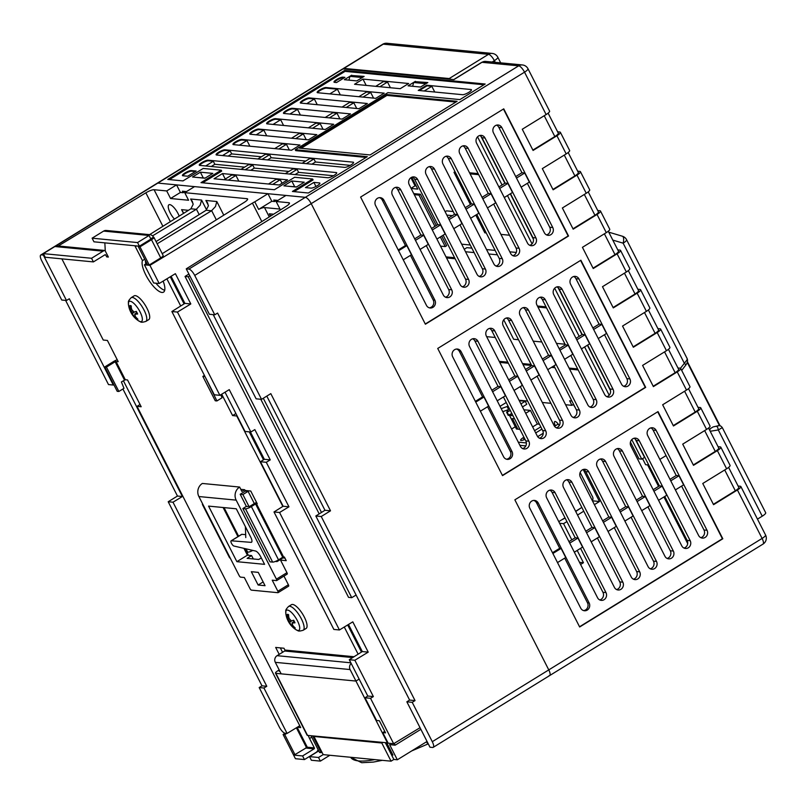 <?xml version="1.0" encoding="UTF-8"?>
<svg xmlns="http://www.w3.org/2000/svg" width="806" height="806" viewBox="0 0 806 806"><rect width="100%" height="100%" fill="white"/><g stroke="black" fill="none" stroke-linecap="round" stroke-linejoin="round"><path stroke-width="1.21" d="M174.449 219.081A9.944 3.254 58.4 0 1 169.149 210.568A9.944 3.254 58.4 0 1 168.917 204.784A9.944 3.254 58.4 0 1 169.734 204.613A9.944 3.254 58.4 0 1 179.184 216.109M287.087 733.43L285.092 733.238A6.982 2.287 58.4 0 1 282.231 731.274A6.982 2.287 58.4 0 1 279.239 726.921L259.189 687.558L261.99 685.825L266.786 686.289L263.945 688.022L287.087 733.43L299.761 725.732M730.024 465.284A6.982 1.592 153 0 1 730.075 465.354A6.982 1.592 153 0 1 730.095 465.425A6.982 1.592 153 0 1 729.783 466.261A6.982 1.592 153 0 1 728.564 467.44A6.982 1.592 153 0 1 726.619 468.79L702.761 483.489L713.562 504.687L737.419 489.977L762.103 538.418L548.775 669.897L311.207 203.636A6.982 2.287 58.4 0 0 309.816 201.299A6.982 2.287 58.4 0 0 308.214 199.273A6.982 2.287 -121.6 0 0 306.643 197.883A6.982 2.287 -121.6 0 0 305.353 197.319L188.856 269.103A6.982 2.287 58.4 0 1 191.727 271.068A6.982 2.287 58.4 0 1 194.72 275.43L214.769 314.793L217.58 313.06L261.547 399.343L270.806 393.64L330.51 510.813L321.241 516.515L415.04 700.595L412.229 702.328L406.849 701.804L429.991 747.222L432.6 747.474A6.982 2.287 58.4 0 0 433.175 747.364L549.662 675.569A6.982 2.287 -121.6 0 0 550.145 674.098A6.982 2.287 -121.6 0 0 548.775 669.897L311.207 203.636A6.982 2.287 -121.6 0 0 308.214 199.273A6.982 2.287 -121.6 0 0 305.353 197.319L285.959 195.445L276.136 201.5L279.994 209.066L264.519 207.575A6.982 1.592 -27 0 0 260.993 208.371A6.982 1.592 -27 0 0 258.635 209.399L254.777 201.832A6.982 1.592 -27 0 0 252.429 203.112L261.829 221.569M412.229 702.328L432.288 741.691A6.982 2.287 58.4 0 1 433.658 745.893A6.982 2.287 58.4 0 1 433.175 747.364M66.485 300.477L61.73 300.023L41.67 260.66A6.982 2.287 58.4 0 1 40.3 256.459A6.982 2.287 58.4 0 1 40.784 254.988A6.982 2.287 58.4 0 1 41.358 254.867L43.343 255.069L66.485 300.477L69.326 298.754L113.293 385.036L113.837 384.714M254.777 201.832L267.955 193.702L194.548 186.619L184.725 192.674L188.584 200.251L170.57 198.508L166.721 190.941L176.544 184.886L157.845 183.083A6.982 2.287 -121.6 0 0 157.271 183.194A6.982 2.287 -121.6 0 0 157.019 183.436M193.138 204.402L190.891 208.794L196.291 209.308L200.17 205.167L201.591 200.059L190.649 199.011L192.291 201.339L193.138 204.402M208.381 205.873L206.124 210.255L211.525 210.779L215.454 206.558L216.824 201.53L205.883 200.472L207.525 202.8L208.381 205.873M188.856 269.103L186.246 268.851L286.14 206.366A6.982 1.592 -27 0 0 289.173 203.898A6.982 1.592 -27 0 0 289.435 203.011A6.982 1.592 -27 0 0 288.83 202.729L289.324 203.676M170.348 221.64L154.087 189.722A6.982 1.592 -27 0 0 150.561 190.518A6.982 1.592 -27 0 0 145.846 192.825L58.294 245.981M162.228 253.678L244.309 202.326A6.982 1.592 -27 0 0 247.351 199.858A6.982 1.592 -27 0 0 247.613 198.981A6.982 1.592 -27 0 0 247.009 198.689L247.492 199.636M252.429 203.112L149.926 265.345L159.175 283.51L175.386 273.677L190.81 303.953L177.451 312.063L171.869 311.529L214.295 394.789L219.877 395.323L229.257 389.63L250.857 432.016L254.837 429.598L270.262 459.873L266.282 462.291L260.459 461.727L283.138 506.239L274 511.961L333.855 629.426L339.427 629.97L352.796 621.849L368.221 652.135L354.852 660.245L349.28 659.711L362.297 651.56L348.494 624.469M362.297 651.56L368.221 652.135M370.528 698.298L365.017 697.774L376.593 720.483L379.364 720.745L385.53 732.856L382.759 732.594L388.16 743.182L393.66 743.716L370.528 698.298L373.369 696.575L354.852 660.245M393.66 743.716L420.037 727.697M219.877 395.323L177.451 312.063M266.282 462.291L288.961 506.803L279.571 512.495L339.427 629.97M365.017 697.774L367.788 696.041L349.28 659.711M367.788 696.041L373.369 696.575M225.035 392.19L245.034 431.452L250.857 432.016M260.459 461.727L264.338 459.299L270.262 459.873M264.338 459.299L250.414 431.976M283.138 506.239L288.961 506.803M171.869 311.529L184.896 303.378L171.084 276.287M184.896 303.378L190.81 303.953M149.926 265.345L144.415 264.821L153.674 282.987L159.175 283.51M144.415 264.821L146.803 263.33M184.725 192.674L247.009 198.689M154.087 189.722L166.721 190.941M195.989 177.36L205.198 178.086M287.399 186.176L296.608 186.911M258.635 209.399L271.813 201.278L267.955 193.702M276.136 201.5L288.83 202.729M170.57 198.508L180.403 192.453L176.544 184.886M43.907 254.716L43.343 255.069M123.389 380.734L182.378 496.516L172.998 502.209L266.786 686.289M266.796 396.109L324.969 510.269L315.821 515.991L409.619 700.071L406.849 701.804M213.227 314.642L256.127 398.819L261.547 399.343M186.246 268.851L209.389 314.269L214.769 314.793M382.759 732.594L384.754 731.344M274 511.961L279.571 512.495M273.597 214.205L269.295 213.792L270.836 215.927M189.783 275.803L188.221 276.75L185.037 276.448L188.886 274.04M156.062 241.578L206.124 210.255M211.525 210.779L157.18 243.775M188.463 210.316L181.582 209.651L183.758 213.258M149.563 234.647L190.891 208.794M196.291 209.308L152.546 235.866M175.607 287.289L176.433 286.775M177.38 288.629L176.554 289.132M358.589 646.402L359.416 645.898M324.969 510.269L330.51 510.813M315.821 515.991L321.241 516.515M409.619 700.071L415.04 700.595M263.945 688.022L259.189 687.558M261.99 685.825L168.202 501.745L172.998 502.209M168.202 501.745L177.461 496.043L182.378 496.516M177.461 496.043L122.915 388.986M65.608 300.396L108.498 384.573L113.293 385.036M185.037 276.448L348.555 597.377L351.738 597.679L188.221 276.75M260.791 399.272L319.186 513.885M356.101 595.04L351.738 597.679M321.483 512.455L263.3 398.265M157.271 183.194L342.53 69.024A6.982 2.287 -121.6 0 1 343.104 68.903L453.909 79.603L481.978 62.304L518.681 65.84L305.353 197.319L157.845 183.083A6.982 2.287 -121.6 0 0 157.271 183.194L40.784 254.988M738.729 487.277A6.982 1.592 153 0 1 738.77 487.348A6.982 1.592 153 0 1 738.8 487.418A6.982 1.592 153 0 1 738.487 488.255A6.982 1.592 -27 0 1 737.258 489.433A6.982 1.592 -27 0 1 735.324 490.783L713.37 504.314M718.67 447.914A6.982 1.592 153 0 1 718.72 447.985A6.982 1.592 153 0 1 718.75 448.055A6.982 1.592 153 0 1 718.428 448.892A6.982 1.592 -27 0 1 717.209 450.07A6.982 1.592 -27 0 1 715.265 451.42L693.311 464.951M684.606 391.242L695.215 412.057A6.982 1.592 -27 0 0 697.15 410.717A6.982 1.592 -27 0 0 698.369 409.539A6.982 1.592 -27 0 0 698.691 408.702A6.982 1.592 -27 0 0 698.661 408.622A6.982 1.592 -27 0 0 698.621 408.561M664.557 351.879L675.156 372.704A6.982 1.592 -27 0 0 677.1 371.354A6.982 1.592 -27 0 0 678.32 370.176A6.982 1.592 -27 0 0 678.642 369.339A6.982 1.592 -27 0 0 678.612 369.269A6.982 1.592 -27 0 0 678.561 369.198M658.512 329.835A6.982 1.592 153 0 1 658.552 329.906A6.982 1.592 153 0 1 658.583 329.976A6.982 1.592 153 0 1 658.26 330.813A6.982 1.592 -27 0 1 657.041 332.001A6.982 1.592 -27 0 1 655.107 333.341L633.153 346.872M638.453 290.482A6.982 1.592 153 0 1 638.503 290.543A6.982 1.592 153 0 1 638.523 290.623A6.982 1.592 153 0 1 638.211 291.46A6.982 1.592 -27 0 1 636.992 292.638A6.982 1.592 -27 0 1 635.047 293.978L613.094 307.509M618.404 251.119A6.982 1.592 153 0 1 618.444 251.19A6.982 1.592 153 0 1 618.474 251.26A6.982 1.592 153 0 1 618.152 252.097A6.982 1.592 -27 0 1 616.933 253.275A6.982 1.592 -27 0 1 614.998 254.625L593.045 268.156M584.33 194.448L594.939 215.262A6.982 1.592 -27 0 0 596.883 213.922A6.982 1.592 -27 0 0 598.102 212.734A6.982 1.592 -27 0 0 598.415 211.897A6.982 1.592 -27 0 0 598.395 211.827A6.982 1.592 -27 0 0 598.344 211.756M578.295 172.403A6.982 1.592 153 0 1 578.335 172.464A6.982 1.592 153 0 1 578.365 172.544A6.982 1.592 153 0 1 578.043 173.381A6.982 1.592 -27 0 1 576.824 174.559A6.982 1.592 -27 0 1 574.89 175.899L552.936 189.43M544.221 115.721L554.83 136.546A6.982 1.592 -27 0 0 556.775 135.196A6.982 1.592 -27 0 0 557.994 134.018A6.982 1.592 -27 0 0 558.306 133.181A6.982 1.592 -27 0 0 558.286 133.111A6.982 1.592 -27 0 0 558.236 133.04M737.419 489.977A6.982 1.592 -27 0 0 739.354 488.638A6.982 1.592 -27 0 0 740.583 487.459A6.982 1.592 -27 0 0 740.895 486.623A6.982 1.592 -27 0 0 740.865 486.542A6.982 1.592 -27 0 0 740.261 486.25L738.115 486.048M709.975 425.921A6.982 1.592 153 0 1 710.015 425.991A6.982 1.592 153 0 1 710.046 426.062A6.982 1.592 153 0 1 709.723 426.908A6.982 1.592 153 0 1 708.504 428.087A6.982 1.592 153 0 1 706.57 429.427L682.712 444.136L693.503 465.324L717.37 450.625A6.982 1.592 -27 0 0 719.305 449.274A6.982 1.592 -27 0 0 720.524 448.096A6.982 1.592 -27 0 0 720.846 447.259A6.982 1.592 -27 0 0 720.816 447.189A6.982 1.592 -27 0 0 720.211 446.897L718.055 446.685M689.916 386.568A6.982 1.592 153 0 1 689.956 386.628A6.982 1.592 153 0 1 689.986 386.709A6.982 1.592 153 0 1 689.674 387.545A6.982 1.592 153 0 1 688.445 388.724A6.982 1.592 153 0 1 686.51 390.064L662.653 404.773L673.453 425.971L697.311 411.262A6.982 1.592 -27 0 0 699.245 409.922A6.982 1.592 -27 0 0 700.464 408.733A6.982 1.592 -27 0 0 700.787 407.896A6.982 1.592 -27 0 0 700.757 407.826A6.982 1.592 -27 0 0 700.152 407.534L698.006 407.322M669.867 347.205A6.982 1.592 153 0 1 669.907 347.275A6.982 1.592 153 0 1 669.937 347.346A6.982 1.592 153 0 1 669.615 348.182A6.982 1.592 153 0 1 668.396 349.361A6.982 1.592 153 0 1 666.461 350.711L642.594 365.41L653.394 386.608L677.252 371.898A6.982 1.592 -27 0 0 679.196 370.559A6.982 1.592 -27 0 0 680.415 369.38A6.982 1.592 -27 0 0 680.738 368.544A6.982 1.592 -27 0 0 680.707 368.463A6.982 1.592 -27 0 0 680.103 368.171L677.947 367.969M649.807 307.852A6.982 1.592 153 0 1 649.848 307.912A6.982 1.592 153 0 1 649.878 307.993A6.982 1.592 153 0 1 649.565 308.829A6.982 1.592 153 0 1 648.336 310.008A6.982 1.592 153 0 1 646.402 311.348L622.544 326.057L633.345 347.245L657.202 332.546A6.982 1.592 -27 0 0 659.137 331.195A6.982 1.592 -27 0 0 660.356 330.017A6.982 1.592 -27 0 0 660.678 329.18A6.982 1.592 -27 0 0 660.648 329.11A6.982 1.592 -27 0 0 660.043 328.818L657.898 328.606M629.758 268.489A6.982 1.592 153 0 1 629.798 268.559A6.982 1.592 153 0 1 629.829 268.63A6.982 1.592 153 0 1 629.506 269.466A6.982 1.592 153 0 1 628.287 270.645A6.982 1.592 153 0 1 626.353 271.995L602.485 286.694L613.285 307.892L637.143 293.183A6.982 1.592 -27 0 0 639.087 291.843A6.982 1.592 -27 0 0 640.307 290.664A6.982 1.592 -27 0 0 640.619 289.817A6.982 1.592 -27 0 0 640.599 289.747A6.982 1.592 -27 0 0 639.994 289.455L637.838 289.253M569.59 150.41A6.982 1.592 153 0 1 569.63 150.48A6.982 1.592 153 0 1 569.661 150.551A6.982 1.592 153 0 1 569.338 151.387A6.982 1.592 153 0 1 568.119 152.566A6.982 1.592 153 0 1 566.185 153.916L542.327 168.615L553.128 189.813L576.985 175.104A6.982 1.592 -27 0 0 578.92 173.764A6.982 1.592 -27 0 0 580.139 172.585A6.982 1.592 -27 0 0 580.461 171.749A6.982 1.592 -27 0 0 580.431 171.668A6.982 1.592 -27 0 0 579.826 171.376L577.67 171.174M549.531 111.047A6.982 1.592 153 0 1 549.581 111.117A6.982 1.592 153 0 1 549.611 111.188A6.982 1.592 153 0 1 549.289 112.024A6.982 1.592 153 0 1 548.07 113.213A6.982 1.592 153 0 1 546.125 114.553L522.268 129.252L533.068 150.45L556.926 135.751A6.982 1.592 -27 0 0 558.87 134.401A6.982 1.592 -27 0 0 560.089 133.222A6.982 1.592 -27 0 0 560.402 132.386A6.982 1.592 -27 0 0 560.382 132.315A6.982 1.592 -27 0 0 559.777 132.023L557.621 131.811M589.639 189.773A6.982 1.592 153 0 1 589.69 189.833A6.982 1.592 153 0 1 589.72 189.914A6.982 1.592 153 0 1 589.398 190.75A6.982 1.592 153 0 1 588.178 191.929A6.982 1.592 153 0 1 586.244 193.269L562.376 207.978L573.177 229.166L597.034 214.467A6.982 1.592 -27 0 0 598.979 213.116A6.982 1.592 -27 0 0 600.198 211.938A6.982 1.592 -27 0 0 600.51 211.101A6.982 1.592 -27 0 0 600.49 211.031A6.982 1.592 -27 0 0 599.886 210.739L597.73 210.527M609.699 229.126A6.982 1.592 153 0 1 609.739 229.196A6.982 1.592 153 0 1 609.769 229.267A6.982 1.592 153 0 1 609.457 230.103A6.982 1.592 153 0 1 608.228 231.282A6.982 1.592 153 0 1 606.293 232.632L582.436 247.331L593.236 268.529L617.094 253.819A6.982 1.592 -27 0 0 619.028 252.48A6.982 1.592 -27 0 0 620.247 251.301A6.982 1.592 -27 0 0 620.57 250.465A6.982 1.592 -27 0 0 620.539 250.384A6.982 1.592 -27 0 0 619.935 250.102L617.789 249.89M525.008 439.33A5.239 1.189 153 0 1 521.089 440.469A5.239 1.189 153 0 1 520.636 440.247A5.239 1.189 153 0 1 523.225 437.668L523.94 437.235M559.213 425.659A5.158 1.693 -121.6 0 0 555.153 421.498A5.158 1.693 -121.6 0 0 554.73 421.578A5.158 1.693 -121.6 0 0 555.384 425.77L554.125 425.649M549.087 675.68A6.982 2.287 -121.6 0 0 549.662 675.569A6.982 2.287 -121.6 0 0 549.914 675.327A6.982 2.287 -121.6 0 0 550.145 674.098A6.982 2.287 58.4 0 0 549.742 672.194A6.982 2.287 58.4 0 0 548.775 669.897L432.288 741.691M508.314 409.67L502.753 411.685M501.211 408.652L507.085 406.526L508.526 409.337M509.19 408.289L506.631 412.279L508.173 415.312L511.84 413.498M522.469 406.949L526.761 404.3L525.22 401.267L519.286 400.693M495.247 337.482L486.653 336.656M441.718 236.098L446.625 245.719L445.214 246.576L440.529 246.122M414.304 194.659L418.989 195.112L434.928 226.375M413.77 193.601L420.4 194.246L418.989 195.112M440.318 236.954L445.214 246.576M420.4 194.246L436.328 225.509M446.544 257.93L455.138 258.766M446.01 256.882L454.594 257.708M410.919 177.703L415.06 185.833L416.168 185.944M515.296 426.757L511.598 429.044M506.239 402.506L500.022 406.335M565.117 518.057L561.661 519.87M580.471 508.284L575.746 511.508M509.533 235.221L500.939 234.395M486.26 232.984L484.839 232.843L475.792 215.091M470.402 204.502L453.99 172.293L455.4 172.424M455.007 171.658L453.99 172.293M470.089 173.844L478.683 174.67M469.555 172.796L478.139 173.622M575.192 407.534L573.348 404.471L571.938 405.337L565.6 404.723M550.911 403.312L542.327 402.476M527.638 401.066L519.054 400.229M499.77 362.388L508.354 363.214M523.044 364.634L531.628 365.461M551.465 367.375L554.911 367.707M569.59 369.128L578.184 369.954M499.226 361.34L507.82 362.166M522.51 363.587L531.094 364.413M552.866 366.508L554.367 366.659M569.056 368.07L577.64 368.906M571.877 401.015L569.63 400.794L571.938 405.337M565.066 344.222L556.483 343.396M541.793 341.976L533.199 341.15M518.52 339.729L513.644 339.255L503.74 319.811M537.965 307.056L546.559 307.892M537.431 306.008L546.025 306.834M411.735 177.249L417.77 189.098L411.141 188.453M523.91 409.78L530.408 410.405L537.35 424.027L532.645 426.928M539.446 424.228L537.35 424.027M464.256 249.266L466.845 247.664L471.853 248.147M486.542 249.568L495.136 250.394M509.815 251.815L516.293 252.439M445.134 211.726L446.514 210.87L453.194 211.515M415.362 81.346L408.068 85.839L420.531 87.048L427.825 82.544L415.533 81.678M302.169 163.255L309.776 158.57L313.937 158.963L306.32 163.658M313.937 158.963L315.478 161.996L311.902 164.202M350.308 165.361L315.478 161.996M224.985 149.805L353.099 162.167A5.239 1.189 153 0 1 353.552 162.389A5.239 1.189 153 0 1 350.217 165.411A5.239 1.189 153 0 1 344.676 167.366L216.562 154.994A5.239 1.189 153 0 1 216.109 154.782A5.239 1.189 153 0 1 219.444 151.76A5.239 1.189 153 0 1 224.985 149.805L225.287 150.41L230.143 150.883L231.685 153.906L228.108 156.112M261.416 156.777L231.685 153.906M257.839 158.984L265.456 154.289L269.617 154.692L271.159 157.714L267.582 159.92M305.736 161.059L271.159 157.714M285.324 173.643L292.941 168.948L297.092 169.351L289.475 174.036M297.092 169.351L298.633 172.373L295.056 174.58M333.462 175.738L298.633 172.373M208.139 160.182L336.253 172.555A5.239 1.189 153 0 1 336.707 172.766A5.239 1.189 153 0 1 333.372 175.789A5.239 1.189 153 0 1 327.83 177.743L199.717 165.381A5.239 1.189 153 0 1 199.263 165.159A5.239 1.189 153 0 1 202.598 162.137A5.239 1.189 153 0 1 208.139 160.182L208.452 160.797L213.298 161.26L214.839 164.283L211.263 166.489M244.581 167.154L214.839 164.283M241.004 169.361L248.611 164.666L252.772 165.069L254.313 168.101L250.737 170.298M288.901 171.436L254.313 168.101M252.772 165.069L245.155 169.764M269.617 154.692L262 159.387M205.681 165.955L213.298 161.26M222.527 155.568L230.143 150.883M425.387 324.224L360.604 197.067L503.75 108.84L568.542 236.007L425.387 324.224M579.655 626.987L514.863 499.831L658.018 411.604L722.811 538.771L579.655 626.987M502.521 475.611L437.729 348.454L580.884 260.227L645.677 387.384L502.521 475.611M503.458 109.032L568.129 235.967L425.276 324.002M375.546 205.459A5.239 4.796 -84.5 0 1 380.261 197.651A5.239 4.796 -84.5 0 1 383.968 200.271L434.877 300.185A5.239 4.796 -84.5 0 1 430.162 307.993A5.239 4.796 -84.5 0 1 426.455 305.373L375.546 205.459M493.443 132.809A5.239 4.796 -84.5 0 1 498.148 125.001A5.239 4.796 -84.5 0 1 501.856 127.62L552.765 227.524A5.239 4.796 -84.5 0 1 548.05 235.332A5.239 4.796 -84.5 0 1 544.342 232.722L493.443 132.809M426.072 174.328A5.239 4.796 -84.5 0 1 430.787 166.52A5.239 4.796 -84.5 0 1 434.494 169.129L485.403 269.043A5.239 4.796 -84.5 0 1 480.688 276.851A5.239 4.796 -84.5 0 1 476.981 274.231L426.072 174.328M459.752 153.563A5.239 4.796 -84.5 0 1 464.468 145.755A5.239 4.796 -84.5 0 1 468.175 148.375L519.084 248.288A5.239 4.796 -84.5 0 1 514.369 256.096A5.239 4.796 -84.5 0 1 510.661 253.477L459.752 153.563M476.598 143.186A5.239 4.796 -84.5 0 1 481.313 135.378A5.239 4.796 -84.5 0 1 485.021 137.997L535.93 237.911A5.239 4.796 -84.5 0 1 531.214 245.709A5.239 4.796 -84.5 0 1 527.507 243.1L476.598 143.186M442.917 163.94A5.239 4.796 -84.5 0 1 447.622 156.142A5.239 4.796 -84.5 0 1 451.33 158.752L502.239 258.666A5.239 4.796 -84.5 0 1 497.534 266.474A5.239 4.796 -84.5 0 1 493.826 263.854L442.917 163.94M409.226 184.705A5.239 4.796 -84.5 0 1 413.941 176.897A5.239 4.796 -84.5 0 1 417.649 179.516L468.558 279.42A5.239 4.796 -84.5 0 1 463.843 287.228A5.239 4.796 -84.5 0 1 460.135 284.619L409.226 184.705M392.391 195.082A5.239 4.796 -84.5 0 1 397.106 187.274A5.239 4.796 -84.5 0 1 400.814 189.894L451.713 289.807A5.239 4.796 -84.5 0 1 447.008 297.605A5.239 4.796 -84.5 0 1 443.3 294.996L392.391 195.082M657.716 411.795L722.398 538.73L579.544 626.766M529.814 508.223A5.239 4.796 -84.5 0 1 534.529 500.425A5.239 4.796 -84.5 0 1 538.237 503.035L589.146 602.948A5.239 4.796 -84.5 0 1 584.431 610.757A5.239 4.796 -84.5 0 1 580.723 608.137L529.814 508.223M647.702 435.572A5.239 4.796 -84.5 0 1 652.417 427.764A5.239 4.796 -84.5 0 1 656.124 430.384L707.033 530.288A5.239 4.796 -84.5 0 1 702.318 538.096A5.239 4.796 -84.5 0 1 698.611 535.486L647.702 435.572M580.34 477.092A5.239 4.796 -84.5 0 1 585.055 469.283A5.239 4.796 -84.5 0 1 588.763 471.893L639.672 571.807A5.239 4.796 -84.5 0 1 634.957 579.615A5.239 4.796 -84.5 0 1 631.249 576.995L580.34 477.092M614.021 456.327A5.239 4.796 -84.5 0 1 618.736 448.519A5.239 4.796 -84.5 0 1 622.444 451.138L673.353 551.052A5.239 4.796 -84.5 0 1 668.637 558.86A5.239 4.796 -84.5 0 1 664.93 556.241L614.021 456.327M630.866 445.95A5.239 4.796 -84.5 0 1 635.581 438.142A5.239 4.796 -84.5 0 1 639.289 440.761L690.188 540.675A5.239 4.796 -84.5 0 1 685.483 548.473A5.239 4.796 -84.5 0 1 681.775 545.864L630.866 445.95M597.175 466.704A5.239 4.796 -84.5 0 1 601.891 458.906A5.239 4.796 -84.5 0 1 605.598 461.516L656.507 561.429A5.239 4.796 -84.5 0 1 651.792 569.238A5.239 4.796 -84.5 0 1 648.084 566.618L597.175 466.704M563.495 487.469A5.239 4.796 -84.5 0 1 568.21 479.661A5.239 4.796 -84.5 0 1 571.917 482.28L622.826 582.194A5.239 4.796 -84.5 0 1 618.111 589.992A5.239 4.796 -84.5 0 1 614.404 587.383L563.495 487.469M546.659 497.846A5.239 4.796 -84.5 0 1 551.364 490.038A5.239 4.796 -84.5 0 1 555.072 492.657L605.981 592.571A5.239 4.796 -84.5 0 1 601.266 600.369A5.239 4.796 -84.5 0 1 597.558 597.76L546.659 497.846M580.582 260.409L645.263 387.343L502.41 475.389M452.68 356.846A5.239 4.796 -84.5 0 1 457.395 349.038A5.239 4.796 -84.5 0 1 461.103 351.658L512.012 451.562A5.239 4.796 -84.5 0 1 507.296 459.37A5.239 4.796 -84.5 0 1 503.589 456.76L452.68 356.846M570.567 284.186A5.239 4.796 -84.5 0 1 575.283 276.377A5.239 4.796 -84.5 0 1 578.99 278.997L629.899 378.911A5.239 4.796 -84.5 0 1 625.184 386.719A5.239 4.796 -84.5 0 1 621.476 384.099L570.567 284.186M503.206 325.705A5.239 4.796 -84.5 0 1 507.921 317.896A5.239 4.796 -84.5 0 1 511.629 320.516L562.538 420.43A5.239 4.796 -84.5 0 1 557.823 428.228A5.239 4.796 -84.5 0 1 554.115 425.618L503.206 325.705M536.887 304.95A5.239 4.796 -84.5 0 1 541.602 297.142A5.239 4.796 -84.5 0 1 545.309 299.761L596.218 399.665A5.239 4.796 -84.5 0 1 591.503 407.473A5.239 4.796 -84.5 0 1 587.796 404.854L536.887 304.95M553.732 294.563A5.239 4.796 -84.5 0 1 558.447 286.765A5.239 4.796 -84.5 0 1 562.155 289.374L613.064 389.288A5.239 4.796 -84.5 0 1 608.349 397.096A5.239 4.796 -84.5 0 1 604.641 394.477L553.732 294.563M520.051 315.327A5.239 4.796 -84.5 0 1 524.756 307.519A5.239 4.796 -84.5 0 1 528.464 310.139L579.373 410.053A5.239 4.796 -84.5 0 1 574.658 417.851A5.239 4.796 -84.5 0 1 570.95 415.241L520.051 315.327M486.361 336.082A5.239 4.796 -84.5 0 1 491.076 328.284A5.239 4.796 -84.5 0 1 494.783 330.893L545.692 430.807A5.239 4.796 -84.5 0 1 540.977 438.615A5.239 4.796 -84.5 0 1 537.27 435.996L486.361 336.082M469.525 346.459A5.239 4.796 -84.5 0 1 474.23 338.661A5.239 4.796 -84.5 0 1 477.938 341.27L528.847 441.184A5.239 4.796 -84.5 0 1 524.142 448.992A5.239 4.796 -84.5 0 1 520.434 446.373L469.525 346.459M670.773 480.829L678.984 475.772L683.619 484.849L675.398 489.917M603.402 522.348L611.623 517.281L616.247 526.368L608.026 531.436M653.928 491.217L662.149 486.149L666.774 495.227L658.552 500.294M637.083 501.594L645.304 496.526L649.938 505.614L641.717 510.672M620.247 511.971L628.468 506.903L633.093 515.991L624.872 521.059M586.556 532.736L594.778 527.668L599.412 536.746L591.191 541.813M569.721 543.113L577.942 538.045L582.567 547.123L574.346 552.191M552.876 553.49L561.097 548.423L565.721 557.51L557.5 562.578M670.008 479.328L676.224 475.5L678.984 475.772M602.636 520.847L608.852 517.019L611.623 517.281M653.162 489.716L659.379 485.877L662.149 486.149M636.317 500.093L642.533 496.264L645.304 496.526M619.482 510.47L625.698 506.642L628.468 506.903M585.791 531.225L592.007 527.396L594.778 527.668M568.955 541.612L575.172 537.773L577.942 538.045M552.493 552.735L559.717 548.292L561.097 548.423M593.639 329.453L601.86 324.385L606.485 333.472L598.264 338.53M526.268 370.972L534.489 365.904L539.113 374.981L530.892 380.049M576.794 339.83L585.015 334.762L589.639 343.85L581.418 348.917M559.948 350.207L568.17 345.149L572.804 354.227L564.583 359.295M543.113 360.594L551.334 355.527L555.959 364.604L547.737 369.672M509.422 381.349L517.643 376.281L522.278 385.369L514.057 390.436M492.587 391.726L500.808 386.658L505.433 395.746L497.211 400.814M475.742 402.103L483.963 397.046L488.587 406.123L480.376 411.191M592.873 327.951L599.09 324.123L601.86 324.385M525.502 369.47L531.718 365.632L534.489 365.904M576.028 338.329L582.244 334.5L585.015 334.762M559.183 348.706L565.399 344.877L568.17 345.149M542.347 359.083L548.564 355.255L551.334 355.527M508.657 379.848L514.873 376.019L517.643 376.281M491.821 390.225L498.037 386.396L500.808 386.658M475.359 401.358L482.582 396.905L483.963 397.046M700.827 537.683A5.239 4.796 95.5 0 0 703.991 529.995L681.614 486.089M676.224 475.5L653.082 430.082A5.239 4.796 95.5 0 0 650.865 427.885M533.693 500.415A5.239 4.796 -84.5 0 1 536.574 502.873L559.717 548.292M564.724 558.125L587.483 602.787A5.239 4.796 -84.5 0 1 583.604 610.595M623.693 386.296A5.239 4.796 95.5 0 0 626.856 378.619L604.48 334.702M599.09 324.123L575.947 278.705A5.239 4.796 95.5 0 0 573.731 276.508M456.559 349.038A5.239 4.796 -84.5 0 1 459.44 351.497L482.582 396.905M487.59 406.738L510.349 451.41A5.239 4.796 -84.5 0 1 506.47 459.208M599.775 599.956A5.239 4.796 95.5 0 0 602.938 592.279L580.562 548.362M616.61 589.579A5.239 4.796 95.5 0 0 619.774 581.892L597.407 537.985M625.698 506.642L602.556 461.223A5.239 4.796 95.5 0 0 600.339 459.027M667.136 558.437A5.239 4.796 95.5 0 0 670.3 550.76L647.933 506.843M683.982 548.06A5.239 4.796 95.5 0 0 687.145 540.383L664.769 496.466M633.456 579.192A5.239 4.796 95.5 0 0 636.619 571.514L614.243 527.608M522.641 448.569A5.239 4.796 95.5 0 0 525.804 440.892L503.428 396.985M539.486 438.192A5.239 4.796 95.5 0 0 542.65 430.515L520.273 386.598M548.564 355.255L525.421 309.847A5.239 4.796 95.5 0 0 523.215 307.65M590.002 407.05A5.239 4.796 95.5 0 0 593.166 399.373L570.799 355.466M606.847 396.673A5.239 4.796 95.5 0 0 610.011 388.996L587.634 345.079M556.321 427.815A5.239 4.796 95.5 0 0 559.485 420.138L537.108 376.221M575.172 537.773L552.029 492.365A5.239 4.796 95.5 0 0 549.823 490.169M592.007 527.396L568.875 481.988A5.239 4.796 95.5 0 0 566.658 479.792M642.533 496.264L619.391 450.846A5.239 4.796 95.5 0 0 617.184 448.65M659.379 485.877L636.236 440.469A5.239 4.796 95.5 0 0 634.03 438.273M608.852 517.019L585.71 471.601A5.239 4.796 95.5 0 0 583.504 469.404M650.301 568.814A5.239 4.796 95.5 0 0 653.465 561.137L631.088 517.22M498.037 386.396L474.895 340.978A5.239 4.796 95.5 0 0 472.689 338.782M514.873 376.019L491.741 330.601A5.239 4.796 95.5 0 0 489.524 328.405M565.399 344.877L542.267 299.459A5.239 4.796 95.5 0 0 540.05 297.263M582.244 334.5L559.102 289.082A5.239 4.796 95.5 0 0 556.896 286.886M531.718 365.632L508.576 320.224A5.239 4.796 95.5 0 0 506.37 318.027M573.167 417.437A5.239 4.796 95.5 0 0 576.33 409.75L553.954 365.843M546.559 234.909A5.239 4.796 95.5 0 0 549.722 227.232L527.346 183.325M496.033 266.051A5.239 4.796 95.5 0 0 499.196 258.373L476.82 214.456M448.368 218.083L454.584 214.255L431.442 168.837A5.239 4.796 95.5 0 0 429.235 166.641M498.894 186.942L505.11 183.113L481.968 137.705A5.239 4.796 95.5 0 0 479.761 135.509M482.048 197.329L488.265 193.49L465.133 148.082A5.239 4.796 95.5 0 0 462.916 145.886M431.532 228.461L437.749 224.632L414.606 179.214A5.239 4.796 95.5 0 0 412.39 177.018M414.687 238.848L420.903 235.009L397.761 189.601A5.239 4.796 95.5 0 0 395.555 187.405M479.187 276.428A5.239 4.796 95.5 0 0 482.351 268.751L459.984 224.844M529.713 245.296A5.239 4.796 95.5 0 0 532.877 237.609L510.5 193.702M512.878 255.673A5.239 4.796 95.5 0 0 516.042 247.996L493.665 204.079M465.213 207.706L471.429 203.878L448.287 158.46A5.239 4.796 95.5 0 0 446.081 156.263M462.352 286.815A5.239 4.796 95.5 0 0 465.515 279.128L443.139 235.221M445.506 297.192A5.239 4.796 95.5 0 0 448.67 289.515L426.293 245.598M515.739 176.564L521.956 172.736L498.813 127.318A5.239 4.796 95.5 0 0 496.607 125.121M516.505 178.066L524.726 173.008L529.351 182.085L521.129 187.153M449.133 219.585L457.355 214.517L461.979 223.605L453.768 228.672M499.66 188.453L507.881 183.385L512.505 192.463L504.284 197.53M482.814 198.83L491.035 193.762L495.67 202.85L487.449 207.908M465.979 209.207L474.2 204.14L478.824 213.227L470.603 218.295M432.298 229.962L440.519 224.904L445.144 233.982L436.923 239.05M415.453 240.349L423.674 235.281L428.298 244.359L420.077 249.427M398.607 250.726L406.829 245.659L411.463 254.746L403.242 259.804M521.956 172.736L524.726 173.008M454.584 214.255L457.355 214.517M505.11 183.113L507.881 183.385M488.265 193.49L491.035 193.762M471.429 203.878L474.2 204.14M437.749 224.632L440.519 224.904M420.903 235.009L423.674 235.281M398.224 249.971L405.448 245.528L406.829 245.659M379.425 197.651A5.239 4.796 -84.5 0 1 382.306 200.11L405.448 245.528M410.456 255.361L433.215 300.023A5.239 4.796 -84.5 0 1 429.336 307.832M344.595 70.454L485.182 84.015L459.914 99.591L387.898 92.64L295.268 149.725L367.284 156.676L308.345 193.007L292.417 191.465L312.627 179.013L294.623 177.27L274.413 189.732L201.006 182.64L221.217 170.187L203.203 168.454L183.002 180.907L167.759 179.436L344.595 70.454L345.059 71.361L483.973 84.761M200.362 172.182L212.824 173.381L204.966 178.227L192.503 177.018L200.362 172.182L203.283 177.904M296.376 187.042L283.914 185.843L291.772 180.997L304.245 182.206L296.376 187.042M457.113 101.314L370.095 154.943L299.459 148.133L386.477 94.504L457.113 101.314M276.599 200.301L274.584 201.54L271.813 201.278M185.189 191.475L183.164 192.725L180.403 192.453M426.666 85.234L418.243 90.423L462.573 94.705A5.239 1.189 153 0 0 468.105 92.75A5.239 1.189 153 0 0 471.439 89.738A5.239 1.189 153 0 0 470.986 89.516L426.666 85.234L426.979 85.839L431.825 86.313L434.736 92.015M224.159 179.738L231.775 175.043L235.926 175.446L238.838 181.159M235.926 175.446L228.32 180.141M274.685 148.606L282.302 143.911L286.452 144.314L289.364 150.017M286.452 144.314L278.836 148.999M291.53 138.219L299.137 133.534L303.298 133.927L306.199 139.639M303.298 133.927L295.681 138.622M308.366 127.842L315.982 123.147L320.133 123.55L323.045 129.262M320.133 123.55L312.526 128.245M325.211 117.464L332.828 112.769L336.979 113.172L339.89 118.875M336.979 113.172L329.362 117.867M375.737 86.323L383.354 81.638L387.505 82.031L390.416 87.743M387.505 82.031L379.888 86.726M358.892 96.7L366.508 92.015L370.659 92.418L373.571 98.12M370.659 92.418L363.053 97.103M342.056 107.087L349.663 102.392L353.824 102.795L346.207 107.48M353.824 102.795L356.726 108.498M268.479 184.02L276.095 179.325L280.246 179.728L282.05 183.254M280.246 179.728L272.72 184.362A5.239 1.189 153 0 1 272.216 184.373L214.043 178.761L222.466 173.572L287.561 179.859L279.229 184.987L272.74 184.362M431.825 86.313L424.208 91.007M419.362 90.534L426.979 85.839M362.962 79.089L408.662 83.502L400.239 88.69L354.539 84.277L362.962 79.089L366.176 85.406M375.787 98.332L317.614 92.72A5.239 1.189 153 0 1 317.161 92.499A5.239 1.189 153 0 1 320.496 89.486A5.239 1.189 153 0 1 326.037 87.532L384.2 93.143L375.787 98.332M358.942 108.709L300.769 103.097A5.239 1.189 153 0 1 300.316 102.886A5.239 1.189 153 0 1 303.65 99.863A5.239 1.189 153 0 1 309.192 97.909L367.365 103.521L358.942 108.709M342.097 119.097L283.934 113.475A5.239 1.189 153 0 1 283.48 113.263A5.239 1.189 153 0 1 286.815 110.241A5.239 1.189 153 0 1 292.346 108.286L350.519 113.908L342.097 119.097M325.261 129.474L267.088 123.862A5.239 1.189 153 0 1 266.635 123.64A5.239 1.189 153 0 1 269.97 120.628A5.239 1.189 153 0 1 275.511 118.673L333.674 124.285L325.261 129.474M308.416 139.851L250.243 134.239A5.239 1.189 153 0 1 249.789 134.018A5.239 1.189 153 0 1 253.124 131.005A5.239 1.189 153 0 1 258.666 129.051L316.839 134.662L308.416 139.851M291.57 150.228L233.408 144.617A5.239 1.189 153 0 1 232.954 144.395A5.239 1.189 153 0 1 236.289 141.382A5.239 1.189 153 0 1 241.82 139.428L299.993 145.04L291.57 150.228M340.334 94.917L337.422 89.204L329.805 93.899M317.504 92.71A5.239 1.189 153 0 1 321.463 89.738A5.239 1.189 153 0 1 326.339 88.136L337.422 89.204M342.872 77.154A5.239 1.189 153 0 0 337.331 79.109A5.239 1.189 153 0 0 333.996 82.121A5.239 1.189 153 0 0 334.45 82.343L336.535 82.544L344.948 77.356L342.872 77.154L344.142 77.85M294.089 191.626L313.091 179.919L312.627 179.013M202.679 182.801L221.68 171.094L221.217 170.187M169.441 179.597L345.059 71.361M455.904 102.06L386.94 95.41L386.477 94.504M366.075 157.422L295.731 150.631L295.268 149.725M351.648 75.2L344.353 79.693L356.816 80.902L364.121 76.399L351.819 75.522M187.727 176.222L182.881 175.758A5.239 1.189 153 0 1 182.428 175.537A5.239 1.189 153 0 1 185.763 172.524A5.239 1.189 153 0 1 191.304 170.57L196.15 171.033L187.727 176.222M310.995 188.12L305.454 187.586L313.877 182.398L319.418 182.932A5.239 1.189 153 0 1 319.871 183.153A5.239 1.189 153 0 1 316.536 186.166A5.239 1.189 153 0 1 310.995 188.12M334.349 82.323A5.239 1.189 153 0 1 338.308 79.351A5.239 1.189 153 0 1 343.185 77.759M216.461 154.984A5.239 1.189 153 0 1 220.411 152.012A5.239 1.189 153 0 1 225.287 150.41M233.297 144.606A5.239 1.189 153 0 1 237.256 141.634A5.239 1.189 153 0 1 242.132 140.032L246.979 140.506L239.372 145.191M246.979 140.506L249.89 146.208M182.771 175.738A5.239 1.189 153 0 1 186.73 172.766A5.239 1.189 153 0 1 191.606 171.174L195.334 171.527M300.668 103.087A5.239 1.189 153 0 1 304.628 100.115A5.239 1.189 153 0 1 309.504 98.513L314.35 98.987L306.733 103.672M314.35 98.987L317.252 104.689M283.823 113.465A5.239 1.189 153 0 1 287.782 110.493A5.239 1.189 153 0 1 292.659 108.891L297.505 109.364L289.888 114.059M297.505 109.364L300.416 115.067M250.142 134.219A5.239 1.189 153 0 1 254.102 131.247A5.239 1.189 153 0 1 258.978 129.655L263.824 130.119L256.207 134.814M263.824 130.119L266.726 135.831M266.977 123.842A5.239 1.189 153 0 1 270.937 120.87A5.239 1.189 153 0 1 275.813 119.278L280.659 119.741L273.053 124.436M280.659 119.741L283.571 125.454M199.616 165.361A5.239 1.189 153 0 1 203.575 162.389A5.239 1.189 153 0 1 208.452 160.797M313.877 182.398L315.952 186.478M222.466 173.572L225.257 179.063M386.94 95.41L301.132 148.294M592.44 500.828L599.483 501.513L594.385 504.657M583.181 469.505L599.483 501.513M687.689 543.607L663.932 496.98M658.542 486.391L647.591 464.891M648.739 465.012L645.646 464.709L642.553 458.644M635.249 439.119L644.558 457.405L641.757 459.138L638.987 458.866L630.433 442.081M583.756 511.206L577.539 515.034M566.92 521.583L563.555 523.658L571.807 539.849M577.197 550.438L583.453 562.709L580.602 564.472M583.453 562.709L579.514 562.336M559.616 523.275L563.555 523.658M183.164 192.725L182.398 191.203L186.468 191.596M274.584 201.54L273.808 200.029L277.879 200.422M291.772 180.997L294.694 186.72M537.673 436.661L543.234 433.235M554.518 426.283L555.354 425.77M541.924 429.104L535.708 432.933M534.559 430.686L540.776 426.848M519.92 429.346L516.445 429.014L509.503 415.392L512.979 415.725M480.981 136.355L504.878 183.264M510.269 193.843L533.401 239.251M558.115 287.732L582.013 334.641M587.403 345.23L610.535 390.628M641.757 459.138L631.793 439.592M609.195 395.232L584.602 346.953M579.202 336.374L554.659 288.205M532.061 243.845L507.468 195.576M502.067 184.987L477.535 136.829M659.852 459.41L666.068 455.581M558.175 424.047L555.384 425.77M514.52 418.757L512.425 418.556L517.825 429.145M530.408 410.405L525.703 413.297M509.503 415.392L512.022 413.841M508.002 405.962L507.085 406.526M510.299 410.466L506.631 412.279M525.22 401.267L520.928 403.917M507.256 412.34L508.798 415.372M554.83 136.546L532.877 150.077M594.939 215.262L572.985 228.793M675.156 372.704L653.203 386.235M695.215 412.057L673.262 425.588M411.06 188.302L415.06 185.833M497.383 254.817L488.789 253.991M474.109 252.57L465.515 251.744M446.856 215.101L452.347 215.635M470.251 245.004L461.657 244.168M362.771 77.225L362.428 76.55L351.345 75.482L349.945 76.348L348.938 80.137M424.45 84.63L426.142 82.696L426.485 83.381M492.123 62.022L494.36 60.652A6.982 2.287 58.4 0 0 491.368 56.289A6.982 2.287 58.4 0 0 488.507 54.324A6.982 6.398 -84.5 0 1 492.265 53.438L387.001 43.282A6.982 6.398 95.5 0 0 383.243 44.169L488.507 54.324L449.204 78.545A6.982 2.287 58.4 0 1 450.755 79.3M449.204 78.545L343.94 68.389L383.243 44.169A6.982 2.287 58.4 0 0 382.669 44.28L343.366 68.5A6.982 2.287 58.4 0 1 343.94 68.389M349.945 76.348L361.028 77.416L360.745 78.484M362.428 76.55L361.028 77.416M424.732 83.562L413.659 82.494L412.652 86.282M426.142 82.696L415.06 81.628L413.659 82.494M390.668 753.167A13.954 3.174 -27 0 0 391.918 753.036M427.533 743.716L426.616 741.762A94.221 21.44 153 0 1 426.434 741.842M357.118 757.902L323.186 754.628L313.937 736.462L381.802 743.011L391.051 761.176L357.118 757.902M314.552 736.08L313.937 736.462M382.417 742.628L381.802 743.011M385.439 742.92L393.862 759.443L391.051 761.176M394.235 743.374L395.152 745.177L389.61 744.643L397.328 759.786L393.862 759.443M391.545 754.91L392.935 755.041L386.83 743.061M397.328 759.786L427.049 741.46M395.152 745.177L420.873 729.329M155.901 283.198A19.193 6.287 -121.6 0 0 160.938 288.226A19.193 6.287 -121.6 0 0 164.716 290.271M163.144 281.113A19.193 6.287 58.4 0 1 163.547 292.145A19.193 6.287 58.4 0 1 157.573 290.301A19.193 6.287 58.4 0 1 145.866 275.068A19.193 6.287 58.4 0 1 142.461 260.63L135.358 246.707A8.725 2.861 58.4 0 1 134.904 245.759M244.671 548.523L246.384 551.878A4.886 1.108 -27 0 0 246.807 552.08L247.704 552.17A4.886 1.108 -27 0 0 251.351 551.123L252.883 550.417M107.913 256.157L106.704 256.892L108.367 257.054L105.284 250.998L104.84 242.858M106.704 256.892L105.777 255.079A0.695 0.645 95.5 0 0 104.911 254.817L93.405 261.91L45.207 257.255L43.353 253.628L54.858 246.535A4.886 4.483 95.5 0 1 57.488 245.911L105.254 250.515M61.881 258.867L103.249 340.041L107.4 340.444L118.2 361.642L115.147 361.743L106.442 367.103L118.865 391.474L123.983 388.321L121.394 381.963L125.313 379.737L127.529 379.958L141.181 406.748L137.03 406.345L300.709 727.586L297.263 727.254M318.078 749.59A4.886 4.483 -84.5 0 1 315.952 752.482L304.436 759.574L302.593 755.947L314.098 748.855A0.695 0.645 95.5 0 0 314.35 747.897L309.564 738.518A8.725 2.861 58.4 0 1 308.305 735.475M279.208 654.371L275.672 647.44L283.984 648.246L284.911 650.059A0.695 0.645 -84.5 0 1 284.659 651.006L277.083 655.681A4.886 4.483 95.5 0 0 275.309 662.341L281.173 673.846L355.96 681.06L275.904 673.342A4.886 1.108 153 0 1 275.481 673.131A4.886 1.108 153 0 1 277.899 670.733L279.178 669.937M358.126 654.17L344.283 627.018M282.835 506.42L236.752 415.977L232.602 415.574L221.71 394.205M180.715 305.998L166.882 278.836M224.048 507.609L238.626 536.212M246.707 552.07L248.339 555.274M256.58 502.43A4.886 1.108 153 0 0 253.91 503.821L249.699 506.41L246.223 506.48L242.858 508.556L270.01 561.842L272.64 562.094A4.886 1.108 -27 0 0 278.513 559.858L282.725 557.258L284.387 557.027L286.241 560.654L280.548 560.11M245.064 490.471L250.757 491.025L257.235 503.74L255.573 503.972L251.361 506.571A4.886 1.108 153 0 1 245.487 508.808L242.858 508.556M184.07 303.892L170.257 276.79M361.481 652.074L347.668 624.962M263.522 459.823L249.276 431.865M280.327 647.893L282.574 652.296M145.443 260.66A19.193 6.287 -121.6 0 0 145.815 263.945M247.049 554.478L247.976 554.558M281.979 557.843L284.951 558.135M203.041 504.707L202.83 504.687A4.886 1.108 153 0 1 202.407 504.485L229.559 557.772A4.886 1.108 -27 0 0 229.982 557.974L230.194 557.994M202.407 504.485A4.886 1.108 153 0 1 202.608 503.861M220.804 394.759L222.043 397.781L216.925 400.945L215.262 400.784L202.84 376.412L204.432 375.425M117.253 359.768A4.886 1.108 -27 0 0 113.485 361.582L104.78 366.942L117.202 391.323L118.865 391.474M235.906 413.538L232.602 415.574M275.481 673.131L307.106 735.203A4.886 1.108 -27 0 0 307.529 735.404L387.998 742.88M312.688 735.898L321.211 752.633L319.549 752.472L311.025 735.747M387.585 743.132L350.096 669.554L275.309 662.341M359.154 679.095L355.96 681.06L359.154 679.095M279.642 670.844L279.219 671.237L279.884 671.317M321.211 752.633L321.947 752.189M149.05 235.473L150.903 239.1L139.388 246.193L137.544 242.566L149.05 235.473L147.387 235.312A4.886 4.483 -84.5 0 1 153.472 237.125L150.752 238.808M153.472 237.125A4.886 1.108 153 0 1 153.896 237.327L163.155 255.502A4.886 1.108 153 0 1 160.737 257.9L151.488 239.735L139.972 246.827L149.231 264.993L160.737 257.9M153.896 237.327A4.886 1.108 153 0 1 151.488 239.735M245.78 537.582L245.387 526.671M351.174 663.429A4.886 4.483 95.5 0 0 350.096 669.554M323.176 754.607L318.521 757.479L309.514 756.612L311.368 760.249L320.365 761.116L318.521 757.479M329.845 755.272L320.365 761.116M318.753 750.92L309.514 756.612M304.436 759.574L295.439 758.708L293.585 755.071L294.392 754.577M302.593 755.947L293.585 755.071M297.152 727.324L307.288 747.212A0.695 0.645 -84.5 0 1 307.036 748.17L305.645 748.039M314.35 747.897L307.288 747.212L294.946 754.628L284.76 734.649L286.775 733.4M294.946 754.628L293.283 754.466L283.097 734.488L285.112 733.238M283.097 734.488L284.76 734.649M104.78 366.942L106.442 367.103M137.03 406.345L140.032 404.491M105.264 250.545A4.886 4.483 95.5 0 0 103.057 251.18L91.552 258.273L43.353 253.628L41.358 254.867M91.552 258.273L93.405 261.91M150.017 234.687L106.251 230.466A4.886 4.483 95.5 0 0 103.621 231.09L92.116 238.183L137.544 242.566M144.717 259.24L142.461 260.63M92.116 238.183L93.959 241.81L139.388 246.193M204.895 376.331L216.925 400.945M204.502 376.573L202.84 376.412M149.231 264.993L147.569 264.831L138.32 246.666L139.126 246.173M139.972 246.827L138.32 246.666M276.428 579.161L236.158 500.133A9.591 8.795 -84.5 0 1 235.423 492.859A9.591 8.795 -84.5 0 1 239.634 487.056L202.356 483.459A9.591 8.795 95.5 0 0 198.135 489.262A9.591 8.795 95.5 0 0 198.881 496.536L239.14 575.565A1.743 0.574 58.4 0 0 239.886 576.653A1.743 0.574 58.4 0 0 240.601 577.146L244.329 577.499L249.961 588.551A1.743 0.574 -121.6 0 0 250.706 589.639A1.743 0.574 -121.6 0 0 251.422 590.133L277.929 592.692A1.743 0.574 -121.6 0 0 278.08 592.662A1.743 0.574 -121.6 0 0 278.201 592.299A1.743 0.574 -121.6 0 0 277.858 591.241L272.226 580.189L276.508 580.602A1.743 0.574 58.4 0 0 276.649 580.582L287.178 574.094A1.743 0.574 -121.6 0 0 287.289 573.721A1.743 0.574 -121.6 0 0 286.946 572.673L276.428 579.161A1.743 0.574 58.4 0 1 276.77 580.209A1.743 0.574 58.4 0 1 276.649 580.582M288.457 586.204A1.743 0.574 -121.6 0 0 288.608 586.174A1.743 0.574 -121.6 0 0 288.719 585.811A1.743 0.574 -121.6 0 0 288.377 584.753L277.858 591.241M230.879 541.491A2.962 0.967 -121.6 0 0 231.463 543.274L231.503 543.355A2.962 0.967 -121.6 0 0 232.712 545.138A2.962 0.967 -121.6 0 0 233.901 546.025L255.603 551.052A6.277 2.055 -121.6 0 1 260.691 556.704L264.58 564.341L236.883 561.671L208.573 506.108L236.279 508.788L250.726 537.139A6.277 2.055 -121.6 0 1 251.522 542.247A6.277 2.055 -121.6 0 1 251.029 542.347L231.312 540.806A2.962 0.967 -121.6 0 0 231.08 540.856A2.962 0.967 -121.6 0 0 230.879 541.491M261.305 557.903L258.746 559.475L247.11 558.357L251.603 555.586L253.316 558.951M258.132 585.025L251.341 571.706L258.273 572.371L265.053 585.69L258.132 585.025L263.139 581.932M231.312 540.806L241.84 534.328A2.962 0.967 -121.6 0 0 241.609 534.368A2.962 0.967 -121.6 0 0 241.457 534.559M241.84 534.328L245.669 534.62M223.121 507.518L237.951 536.625M243.926 548.342L247.412 555.183L251.603 555.586M240.803 489.343L244.681 489.716L245.377 491.076L248.087 491.338L254.323 503.569M281.929 557.752L282.241 558.367L277.052 561.57L275.42 561.419M280.276 559.586L286.946 572.673M283.954 576.078L288.377 584.753M248.087 491.338L242.898 494.541L240.188 494.28L246.404 506.49M240.188 494.28L245.377 491.076M244.681 489.716L241.871 491.448L239.634 487.056M236.883 561.671L247.412 555.183M242.898 494.541L249.094 506.692M276.69 560.855L277.052 561.57M580.149 472.457L592.571 496.839A3.486 3.204 -84.5 0 1 592.329 500.617M525.814 445.899L519.9 445.325M518.288 442.172L526.378 442.947M558.78 521.643L564.996 517.815M575.625 511.266L581.841 507.437M294.079 627.904A7.909 2.589 -121.6 0 0 295.268 628.015A22.649 20.472 -103 0 1 292.518 625.103L292.407 622.917A22.649 7.929 -29.9 0 0 294.986 622.816A7.909 2.589 -121.6 0 0 294.381 621.527A7.909 2.589 -121.6 0 0 293.666 620.227A22.649 2.287 155.7 0 1 291.369 620.882L289.153 618.494A22.649 19.394 -80.5 0 1 288.397 614.535A7.909 2.589 -121.6 0 0 287.208 614.424A22.649 21.762 88 0 0 288.226 618.404L288.346 620.59A22.649 6.639 160 0 1 287.49 619.633A7.909 2.589 -121.6 0 0 287.671 620.026A7.909 2.589 -121.6 0 0 288.095 620.922A7.909 2.589 -121.6 0 0 288.81 622.222A22.649 3.577 -33.8 0 0 288.85 622.292A22.649 3.577 -33.8 0 0 289.384 622.625L291.591 625.013A22.649 20.684 115 0 0 294.079 627.904L294.119 626.927M287.208 614.424L288.427 614.928M292.618 604.45A13.954 4.574 58.4 0 1 303.54 615.623A13.954 4.574 58.4 0 1 306.119 628.448L303.187 630.252A13.954 4.574 -121.6 0 0 301.404 618.907A13.954 4.574 -121.6 0 0 289.697 606.263A13.954 4.574 -121.6 0 0 288.538 606.485L291.47 604.681A13.954 4.574 58.4 0 1 292.618 604.45M291.057 620.892L288.82 622.222L287.671 620.026A22.679 22.679 0 0 1 285.798 613.215A11.778 3.859 58.4 0 1 287.541 610.071A11.778 3.859 58.4 0 1 297.414 620.741A11.778 3.859 58.4 0 1 295.943 629.688L295.943 629.688C298.502 630.574 297.343 631.934 303.187 630.252M289.868 619.975L288.346 620.59M294.14 621.396L291.984 623.018L294.22 621.557M136.728 319.085A7.909 2.589 -121.6 0 0 137.917 319.196A22.649 20.472 -103 0 1 135.166 316.284L135.045 314.088A22.649 7.929 -29.9 0 0 137.635 313.997A7.909 2.589 -121.6 0 0 137.03 312.708A7.909 2.589 -121.6 0 0 136.305 311.408A22.649 2.287 155.7 0 1 134.018 312.063L131.801 309.675A22.649 19.394 -80.5 0 1 131.046 305.716A7.909 2.589 -121.6 0 0 129.857 305.605A22.649 21.762 88 0 0 130.874 309.585L130.995 311.771A22.649 6.639 160 0 1 130.139 310.804A7.909 2.589 -121.6 0 0 130.32 311.207A7.909 2.589 -121.6 0 0 130.743 312.103A7.909 2.589 -121.6 0 0 131.459 313.403A22.649 3.577 -33.8 0 0 131.499 313.474A22.649 3.577 -33.8 0 0 132.033 313.806L134.239 316.194A22.649 20.684 115 0 0 136.728 319.085L136.768 318.108M129.857 305.605L131.076 306.109M135.267 295.631A13.954 4.574 58.4 0 1 146.188 306.804A13.954 4.574 58.4 0 1 148.767 319.629L145.836 321.433A13.954 4.574 -121.6 0 0 144.052 310.088A13.954 4.574 -121.6 0 0 132.345 297.444A13.954 4.574 -121.6 0 0 131.187 297.666L134.118 295.862A13.954 4.574 58.4 0 1 135.267 295.631M133.705 312.073L131.459 313.403L130.32 311.207A22.679 22.679 0 0 1 128.446 304.396A11.778 3.859 58.4 0 1 130.189 301.253A11.778 3.859 58.4 0 1 140.063 311.922A11.778 3.859 58.4 0 1 138.592 320.859L138.592 320.859C141.151 321.755 139.992 323.115 145.836 321.433M132.516 311.156L130.995 311.771M136.788 312.577L134.632 314.199L136.869 312.738M612.792 240.087L623.139 243.17A6.982 1.592 -27 0 0 626.292 240.651A6.982 1.592 -27 0 0 626.584 239.735L687.196 358.68L687.044 359.869L680.476 368.261M687.186 358.69C687.951 360.745 687.458 362.922 685.694 365.209A3.486 0.776 -142.8 0 0 685.634 364.745A3.486 0.776 -142.8 0 0 684.304 363.224L623.139 243.17A6.982 2.74 -73.4 0 0 623.592 238.344A6.982 2.74 -73.4 0 0 622.363 236.218A6.982 2.74 -73.4 0 0 622.151 236.178M757.469 519.124L762.244 516.183A6.982 1.592 -27 0 0 765.398 513.654A6.982 1.592 -27 0 0 765.69 512.747L722.287 427.583M710.207 431.27L718.307 429.951L722.317 427.623C721.128 426.173 720.121 425.518 719.274 425.659L719.274 425.659A3.486 3.204 95.5 0 0 718.519 425.679L713.119 426.918L719.113 425.649M709.733 430.344L710.227 428.671L713.119 426.918M762.244 516.183L718.307 429.951A3.486 1.35 -99.2 0 0 717.602 427.472A3.486 1.35 -99.2 0 0 716.504 426.374M685.705 365.209L681.695 370.397M194.72 275.43L524.535 72.167L546.125 114.553M55.151 246.364L343.104 68.903M216.33 219.826L211.666 210.688M145.846 192.825L162.903 226.295M199.183 214.608L196.432 209.217M206.608 209.923L201.591 200.059M181.582 209.651L183.506 213.409M190.649 199.011L193.087 203.797M205.883 200.472L208.321 205.268M223.776 215.172L216.824 201.53M269.275 216.905L264.519 207.575M269.295 213.792L270.494 216.149M765.509 534.922A6.982 1.592 153 0 1 765.549 534.983A6.982 1.592 153 0 1 765.579 535.063A6.982 1.592 153 0 1 765.257 535.899A6.982 1.592 153 0 1 764.038 537.078A6.982 1.592 153 0 1 762.103 538.418A6.982 2.287 -121.6 0 1 763.07 540.715A6.982 2.287 -121.6 0 1 763.473 542.629A6.982 2.287 -121.6 0 1 763.242 543.848A6.982 2.287 -121.6 0 1 762.99 544.1L549.662 675.569M523.547 65.165A6.982 6.398 95.5 0 0 522.429 64.954A6.982 6.398 95.5 0 0 521.059 64.984A6.982 6.398 95.5 0 0 518.681 65.84A6.982 2.287 58.4 0 1 519.971 66.404A6.982 2.287 58.4 0 1 521.542 67.805A6.982 2.287 58.4 0 1 523.144 69.83A6.982 2.287 58.4 0 1 524.535 72.167A6.982 1.592 153 0 0 526.469 70.817A6.982 1.592 153 0 0 527.688 69.638A6.982 1.592 153 0 0 528.011 68.802A6.982 1.592 153 0 0 527.98 68.732L549.581 111.117M524.243 439.673L523.225 437.668M481.565 62.475A3.486 1.138 58.4 0 1 481.686 62.354A3.486 1.138 58.4 0 1 481.978 62.304A6.982 6.398 -84.5 0 1 484.356 61.437A6.982 6.398 -84.5 0 1 485.726 61.407L522.429 64.954A6.982 6.982 0 0 1 527.98 68.732M353.099 162.167L353.461 162.883M336.253 172.555L336.616 173.26M707.033 530.288L703.991 529.995M656.124 430.384L653.082 430.082M629.899 378.911L626.856 378.619M578.99 278.997L575.947 278.705M589.146 602.948L587.483 602.787M512.012 451.562L510.349 451.41M555.072 492.657L552.029 492.365M605.981 592.571L602.938 592.279M571.917 482.28L568.875 481.988M622.826 582.194L619.774 581.892M605.598 461.516L602.556 461.223M656.507 561.429L653.465 561.137M639.289 440.761L636.236 440.469M690.188 540.675L687.145 540.383M622.444 451.138L619.391 450.846M673.353 551.052L670.3 550.76M588.763 471.893L585.71 471.601M639.672 571.807L636.619 571.514M538.237 503.035L536.574 502.873M477.938 341.27L474.895 340.978M528.847 441.184L525.804 440.892M494.783 330.893L491.741 330.601M545.692 430.807L542.65 430.515M528.464 310.139L525.421 309.847M579.373 410.053L576.33 409.75M562.155 289.374L559.102 289.082M613.064 389.288L610.011 388.996M545.309 299.761L542.267 299.459M596.218 399.665L593.166 399.373M511.629 320.516L508.576 320.224M562.538 420.43L559.485 420.138M461.103 351.658L459.44 351.497M717.37 450.625L726.619 468.79M697.311 411.262L706.57 429.427M677.252 371.898L686.51 390.064M657.202 332.546L666.461 350.711M637.143 293.183L646.402 311.348M617.094 253.819L626.353 271.995M597.034 214.467L606.293 232.632M576.985 175.104L586.244 193.269M556.926 135.751L566.185 153.916M552.765 227.524L549.722 227.232M501.856 127.62L498.813 127.318M434.877 300.185L433.215 300.023M400.814 189.894L397.761 189.601M451.713 289.807L448.67 289.515M417.649 179.516L414.606 179.214M468.558 279.42L465.515 279.128M451.33 158.752L448.287 158.46M502.239 258.666L499.196 258.373M485.021 137.997L481.968 137.705M535.93 237.911L532.877 237.609M468.175 148.375L465.133 148.082M519.084 248.288L516.042 247.996M434.494 169.129L431.442 168.837M485.403 269.043L482.351 268.751M383.968 200.271L382.306 200.11M470.986 89.516L471.349 90.232M326.037 87.532L326.339 88.136M191.304 170.57L191.606 171.174M258.666 129.051L258.978 129.655M275.511 118.673L275.813 119.278M292.346 108.286L292.659 108.891M241.82 139.428L242.132 140.032M309.192 97.909L309.504 98.513M319.418 182.932L319.781 183.647M724.715 469.958L735.324 490.783M704.666 430.606L715.265 451.42M644.498 312.526L655.107 333.341M624.448 273.163L635.047 293.978M604.389 233.8L614.998 254.625M564.281 155.084L574.89 175.899M500.677 62.848L497.806 57.216A6.982 1.592 153 0 1 497.514 58.123A6.982 1.592 153 0 1 494.36 60.652L495.216 62.324M497.806 57.216A6.982 6.982 0 0 0 492.265 53.438A6.982 6.398 -84.5 0 1 493.373 53.659M374.75 759.605A94.221 21.44 153 0 1 350.66 757.277L361.703 762.718L373.38 762.083L382.326 760.34M250.747 549.924L251.351 551.123M245.034 548.604L246.807 552.08M246.011 548.826L247.704 552.17M105.777 255.079L104.669 254.968M115.983 361.42L125.313 379.737M284.911 650.059L354.036 656.729M256.409 503.659L283.561 556.946M229.982 557.974L202.83 504.687M136.617 245.931L135.358 246.707M115.147 361.743L124.477 380.059M282.725 557.258L255.573 503.972M251.361 506.571L278.513 559.858M272.64 562.094L245.487 508.808M275.904 673.342L307.529 735.404M277.083 655.681L350.852 662.804M352.685 657.575L284.659 651.006M311.751 737.168L309.564 738.518M314.098 748.855L307.036 748.17M306.451 747.535L296.386 727.788M103.057 251.18L54.858 246.535M147.387 235.312L103.621 231.09M198.881 496.536L236.158 500.133M251.029 542.347L251.845 541.854M289.334 621.99A7.103 2.327 58.4 0 1 288.679 620.791A7.103 2.327 58.4 0 1 288.578 620.61M289.384 622.625L291.873 620.751M291.591 625.013L292.205 624.66M288.226 618.404L289.011 617.94M131.983 313.171A7.103 2.327 58.4 0 1 131.318 311.972A7.103 2.327 58.4 0 1 131.227 311.791M132.033 313.806L134.521 311.932M134.239 316.194L134.854 315.841M130.874 309.585L131.66 309.121M687.276 362.428L719.516 425.689M728.614 467.399L738.77 487.348M708.555 428.036L718.72 447.985M688.505 388.683L698.661 408.622M668.446 349.32L678.612 369.269M648.397 309.967L658.552 329.906M628.337 270.604L638.503 290.543M608.288 231.241L618.444 251.19M588.229 191.888L598.395 211.827M568.17 152.525L578.335 172.464M548.12 113.162L558.286 133.111M740.865 486.542L765.549 534.983A6.982 6.982 0 0 1 762.99 544.1M720.816 447.189L730.075 465.354M700.757 407.826L710.015 425.991M660.648 329.11L669.907 347.275M680.707 368.463L689.956 386.628M640.599 289.747L649.848 307.912M560.382 132.315L569.63 150.48M580.431 171.668L589.69 189.833M600.49 211.031L609.739 229.196M620.539 250.384L629.798 268.559M485.726 61.407L481.686 62.354L453.738 79.582M387.001 43.282A6.982 6.982 0 0 0 382.669 44.28M411.715 750.91L428.268 743.847M288.608 586.174L278.08 592.662M231.08 540.856L241.609 534.368M294.784 622.756L293.505 620.247M285.798 613.215C286.14 610.454 284.447 610.898 288.538 606.485M288.85 622.292A22.679 22.679 0 0 0 295.943 629.688M288.165 614.897L288.729 615.028M137.433 313.937L136.154 311.428M128.446 304.396C128.789 301.625 127.096 302.079 131.187 297.666M131.499 313.474A22.679 22.679 0 0 0 138.592 320.859M130.814 306.079L131.378 306.209M720.06 425.8L687.468 361.834M608.752 232.158L622.363 236.218A6.982 6.982 0 0 1 626.584 239.735"/></g></svg>

